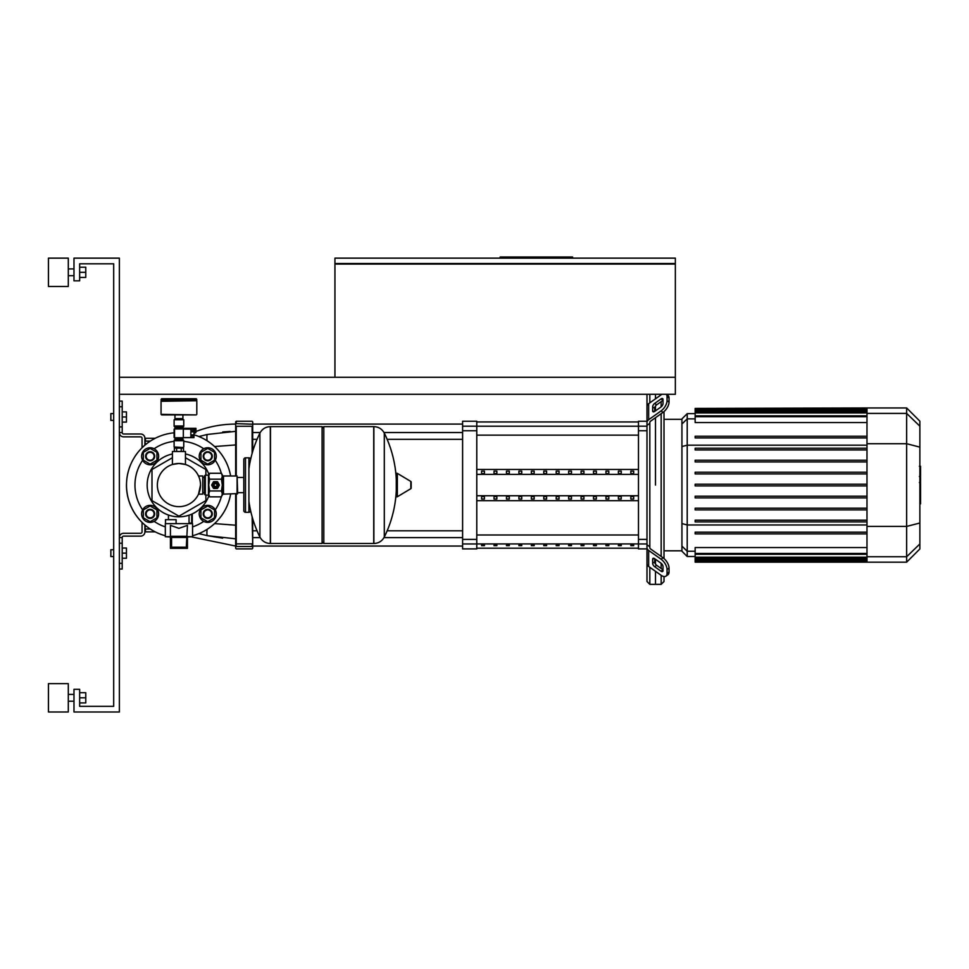 <?xml version="1.0" encoding="UTF-8"?>
<svg xmlns="http://www.w3.org/2000/svg" width="969" height="969" viewBox="0 0 969 969"><rect width="100%" height="100%" fill="white"/><g stroke="black" fill="none" stroke-linecap="round" stroke-linejoin="round"><path stroke-width="1.45" d="M119.369 394.298L675.345 394.298L675.345 377.28L119.369 377.28M334.947 263.52L675.345 263.52L675.345 258.129L334.947 258.129L334.947 263.52M675.345 377.28L675.345 264.089L334.947 264.089L334.947 377.28M572.594 258.129L572.594 257.003L500.149 257.003L500.149 258.129M550.356 258.129L550.356 257.003M517.737 258.129L517.737 257.003M110.854 413.581L110.854 420.389L110.854 413.581L113.688 413.581M122.203 411.886L126.454 411.886L126.454 416.985L122.203 416.985M126.454 416.985L126.454 422.096L122.203 422.096M110.854 549.738L110.854 556.545L110.854 549.738L113.688 549.738M122.203 548.042L126.454 548.042L126.454 553.142L122.203 553.142M126.454 553.142L126.454 558.253L122.203 558.253M243.813 510.602L243.813 510.602A1.708 1.708 0 0 0 245.508 512.298L245.508 457.84A1.708 1.708 0 0 0 243.813 459.536L243.813 510.602M250.62 459.427A1.708 1.708 0 0 0 248.912 457.84L248.912 512.298A1.708 1.708 0 0 0 250.62 510.711M212.635 485.069A2.895 2.895 0 0 1 215.53 482.174A2.895 2.895 0 0 1 218.425 485.069A2.895 2.895 0 0 1 215.53 487.964A2.895 2.895 0 0 1 212.635 485.069M213.822 485.069A1.708 1.708 0 0 1 215.53 483.361A1.708 1.708 0 0 1 217.226 485.069A1.708 1.708 0 0 1 215.53 486.765A1.708 1.708 0 0 1 213.822 485.069M214.113 485.069A1.417 1.417 0 0 1 215.53 483.652A1.417 1.417 0 0 1 216.947 485.069A1.417 1.417 0 0 1 215.53 486.486A1.417 1.417 0 0 1 214.113 485.069M205.319 475.137L205.319 495.002L204.471 494.142L204.471 475.985L205.319 475.137L208.432 475.137L209.631 473.272L208.723 476.227L208.723 474.858M205.319 495.002L208.723 495.28L208.723 476.227L209.631 479.171L208.723 485.069L209.631 490.968L208.723 493.911L209.631 496.855L221.429 496.855L222.337 493.911L221.429 496.855M237.09 494.142L237.09 475.985L237.659 493.572L223.476 494.142A1.139 1.139 0 0 0 222.337 495.28M237.09 475.985L223.476 475.985A1.139 1.139 0 0 1 222.337 474.858L222.337 493.911L221.429 490.968L222.337 485.069L221.429 479.171L222.337 476.227L221.429 473.272L209.631 473.272M209.631 479.171L221.429 479.171M209.631 490.968L221.429 490.968M213.459 488.291L211.702 485.251A3.828 3.828 0 0 1 211.702 484.888L213.459 481.847A3.828 3.828 0 0 1 213.774 481.666L217.286 481.666A3.828 3.828 0 0 1 217.601 481.847L219.357 484.888A3.828 3.828 0 0 1 219.357 485.251L217.601 488.291A3.828 3.828 0 0 1 217.286 488.473L213.774 488.473A3.828 3.828 0 0 1 213.459 488.291M322.108 428.334L323.803 426.626L373.731 426.626L373.731 543.5L373.877 426.626C378.588 426.82 382.065 428.976 384.305 433.119L384.305 537.02A117.443 117.443 0 0 0 396.285 490.835M323.803 426.626L323.803 543.5L373.877 543.5L373.877 426.626M396.285 496.152A0.715 0.715 0 0 0 397.351 496.758L410.832 488.679A0.715 0.715 0 0 0 411.171 488.073L411.171 482.065A0.715 0.715 0 0 0 410.832 481.46L397.351 473.369A0.715 0.715 0 0 0 396.285 473.986L396.285 496.152M323.803 543.5L322.108 541.804M270.327 543.5L322.108 543.5L322.108 426.626L270.472 426.626L270.472 543.5L270.327 426.626L270.327 543.5C265.615 543.318 262.139 541.162 259.898 537.02L259.898 485.069L259.898 537.02A117.443 117.443 0 0 1 248.912 501.348M259.898 485.069L259.898 433.119L259.898 485.069M243.813 477.438L237.659 477.438M243.813 492.7L237.659 492.7M204.471 477.438L202.763 477.438M204.471 492.7L202.763 492.7M172.409 464.49L178.938 463.485L172.409 464.49L172.409 451.506L185.454 451.506L185.454 464.49L178.938 463.485L185.454 464.49M198.524 475.985L202.763 475.985L202.763 494.142L198.524 494.142L200.522 485.069C198.366 473.356 198.366 473.356 200.522 485.069L198.524 494.142M178.938 506.654A21.584 21.584 0 0 0 200.522 485.069A21.584 21.584 0 0 0 178.938 463.485A21.584 21.584 0 0 0 157.353 485.069A21.584 21.584 0 0 0 178.938 506.654M174.347 451.506L174.347 448.102L183.516 448.102L183.516 451.506M176.649 448.102L176.649 451.506M181.227 448.102L181.227 451.506M193.97 436.026L193.97 437.613L190.845 437.564L190.845 436.026L193.97 436.026L193.97 434.887L190.845 434.887L190.845 431.823L193.97 431.823L193.97 434.887M193.97 430.684L190.845 430.684L190.845 429.158L193.97 429.158L193.97 431.823M183.335 428.964L183.335 437.758L174.541 437.758L174.541 428.964L183.335 428.964M183.674 437.613A0.969 0.969 0 0 1 182.79 438.182L175.074 438.182A0.969 0.969 0 0 1 174.117 437.213L174.117 429.497A0.969 0.969 0 0 1 175.074 428.528L182.79 428.528A0.969 0.969 0 0 1 183.674 429.097M174.117 425.985L183.759 425.985A1.139 1.139 0 0 1 183.189 426.966L174.686 426.966A1.139 1.139 0 0 1 174.117 425.985L174.117 419.734L183.759 419.734L174.117 419.734M175.244 428.528L182.62 427.947A1.139 1.139 0 0 1 183.189 426.966M175.244 427.947A1.139 1.139 0 0 0 174.686 426.966M174.686 439.744A1.139 1.139 0 0 0 174.117 440.725L183.759 440.725A1.139 1.139 0 0 0 183.189 439.744A1.139 1.139 0 0 1 182.62 438.763L175.244 438.763A1.139 1.139 0 0 1 174.686 439.744L183.189 439.744M183.189 447.533L174.117 446.975L183.189 447.533M161.629 398.743L196.235 398.743L196.804 400.73L161.06 400.73L161.629 398.743L178.938 398.743M178.938 419.177L175.135 418.608M182.911 414.914L182.911 418.608L174.965 418.608L174.965 414.914L196.235 414.914L161.06 414.344L196.235 414.914M196.235 400.73L161.06 401.299L161.06 414.344M161.629 414.914L174.965 414.914M150.134 505.358A8.515 8.515 0 0 1 158.637 513.873A8.515 8.515 0 0 1 150.134 522.388A8.515 8.515 0 0 1 141.619 513.873A8.515 8.515 0 0 1 150.134 505.358M150.134 518.415A4.542 4.542 0 0 0 154.665 513.873A4.542 4.542 0 0 0 150.134 509.331A4.542 4.542 0 0 0 145.592 513.873A4.542 4.542 0 0 0 150.134 518.415M150.134 517.846A3.973 3.973 0 0 1 146.162 513.873A3.973 3.973 0 0 1 150.134 509.9A3.973 3.973 0 0 1 154.107 513.873A3.973 3.973 0 0 1 150.134 517.846M156.942 517.797L150.134 521.734L143.327 517.797L143.327 509.936L150.134 506.012L156.942 509.936L156.942 517.797M150.134 447.751A8.515 8.515 0 0 1 158.637 456.266A8.515 8.515 0 0 1 150.134 464.769A8.515 8.515 0 0 1 141.619 456.266A8.515 8.515 0 0 1 150.134 447.751M150.134 460.796A4.542 4.542 0 0 0 154.665 456.266A4.542 4.542 0 0 0 150.134 451.724A4.542 4.542 0 0 0 145.592 456.266A4.542 4.542 0 0 0 150.134 460.796M150.134 460.239A3.973 3.973 0 0 1 146.162 456.266A3.973 3.973 0 0 1 150.134 452.293A3.973 3.973 0 0 1 154.107 456.266A3.973 3.973 0 0 1 150.134 460.239M156.942 460.19L150.134 464.127L143.327 460.19L143.327 452.329L150.134 448.405L156.942 452.329L156.942 460.19M207.741 505.358A8.515 8.515 0 0 1 216.257 513.873A8.515 8.515 0 0 1 207.741 522.388A8.515 8.515 0 0 1 199.226 513.873A8.515 8.515 0 0 1 207.741 505.358M207.741 518.415A4.542 4.542 0 0 0 212.284 513.873A4.542 4.542 0 0 0 207.741 509.331A4.542 4.542 0 0 0 203.199 513.873A4.542 4.542 0 0 0 207.741 518.415M207.741 517.846A3.973 3.973 0 0 1 203.769 513.873A3.973 3.973 0 0 1 207.741 509.9A3.973 3.973 0 0 1 211.714 513.873A3.973 3.973 0 0 1 207.741 517.846M214.549 517.797L207.741 521.734L200.934 517.797L200.934 509.936L207.741 506.012L214.549 509.936L214.549 517.797M207.741 447.751A8.515 8.515 0 0 1 216.257 456.266A8.515 8.515 0 0 1 207.741 464.769A8.515 8.515 0 0 1 199.226 456.266A8.515 8.515 0 0 1 207.741 447.751M207.741 460.796A4.542 4.542 0 0 0 212.284 456.266A4.542 4.542 0 0 0 207.741 451.724A4.542 4.542 0 0 0 203.199 456.266A4.542 4.542 0 0 0 207.741 460.796M207.741 460.239A3.973 3.973 0 0 1 203.769 456.266A3.973 3.973 0 0 1 207.741 452.293A3.973 3.973 0 0 1 211.714 456.266A3.973 3.973 0 0 1 207.741 460.239M214.549 460.19L207.741 464.127L200.934 460.19L200.934 452.329L207.741 448.405L214.549 452.329L214.549 460.19M193.97 434.79A52.483 52.483 0 0 1 230.622 475.985A52.483 52.483 0 0 0 193.97 434.79M174.117 432.816A52.483 52.483 0 0 0 165.324 535.748A52.483 52.483 0 0 1 126.454 485.069M192.552 535.748A52.483 52.483 0 0 0 230.622 494.142A52.483 52.483 0 0 1 192.552 535.748M205.888 495.002L205.888 500.622L178.938 516.186L151.988 500.622L151.988 469.505L172.409 457.719M185.454 457.719L205.888 469.505L205.888 475.137M171.561 537.432L170.423 536.293L170.423 525.355L178.938 528.347L187.441 525.355L186.302 547.182L171.561 547.182L171.561 537.432L186.302 537.432M187.441 536.693L192.552 536.693L192.552 523.648L165.324 523.648L165.324 536.693L170.423 536.983M170.423 548.321L187.441 548.321L187.441 536.293L170.423 536.293L170.423 548.321L171.561 547.182M187.441 548.321L186.302 547.182M192.552 536.693L187.441 536.983M176.104 523.648L176.104 519.675L165.493 519.675L165.493 523.648M185.454 453.976A31.771 31.771 0 0 1 208.904 474.531M208.904 495.607A31.771 31.771 0 0 1 147.336 488.352A31.771 31.771 0 0 1 172.409 453.976M192.274 523.078L192.274 513.909M189.052 522.86L189.234 523.599M189.04 515.193L189.04 523.078L191.705 523.078L191.705 514.164M920.55 466.537L920.55 475.827M920.55 466.973L919.872 466.973M919.872 477.196L920.55 477.196L920.55 482.55L919.872 482.477M920.55 480.067L919.872 480.067M919.872 486.608L920.55 486.608L920.55 483.131L919.872 483.131M920.55 486.608L920.55 503.856L919.872 503.856M920.55 500.9L919.872 500.9M920.55 500.428L919.872 500.428M920.55 496.709L919.872 496.709M920.55 494.469L919.872 494.469M920.55 493.5L919.872 493.5M920.55 490.629L919.872 490.629M649.824 402.825L649.824 394.298M649.824 546.782L649.824 547.594A2.834 2.011 0 0 0 650.647 549.011L663.026 557.769L661.028 559.186L648.649 550.428A5.669 4.009 180 0 1 646.989 547.594L646.989 544.772L649.824 546.782L649.824 423.344L646.989 425.367L646.989 422.545A5.669 4.009 0 0 1 648.649 419.71L661.028 410.953L663.026 412.37L650.647 421.127A2.834 2.011 180 0 0 649.824 422.545A2.834 2.011 180 0 1 650.647 421.127M655.492 485.069L655.492 417.7L655.492 485.069M655.492 410.856L655.492 406.047L655.492 410.856M655.492 398.816L655.492 394.298L655.492 398.816M652.658 410.856L652.658 406.835A2.834 1.417 125.3 0 1 654.669 403.419L661.028 398.913A2.834 1.417 125.3 0 1 662.663 398.61A2.834 1.417 125.3 0 1 663.026 399.507L663.026 403.516A2.834 1.417 125.3 0 1 661.028 406.944L654.669 411.437A2.834 1.417 125.3 0 1 653.021 411.752A2.834 1.417 125.3 0 1 652.658 410.856L653.99 411.801M661.028 398.913L663.026 400.342L656.667 404.836A2.834 1.417 -54.7 0 0 654.669 408.264L654.669 411.437M652.658 563.292L652.658 559.283A2.834 1.417 54.7 0 1 653.021 558.386A2.834 1.417 54.7 0 1 654.669 558.689L654.669 561.875A2.834 1.417 -125.3 0 0 656.667 565.302L663.026 569.796L661.028 571.213L654.669 566.72A2.834 1.417 54.7 0 1 652.658 563.292L654.669 561.875M654.669 558.689L661.028 563.195A2.834 1.417 54.7 0 1 663.026 566.623L663.026 570.632A2.834 1.417 54.7 0 1 662.663 571.528A2.834 1.417 54.7 0 1 661.028 571.213M646.989 426.19L638.474 426.19L638.474 421.249L646.989 421.249L646.989 394.298M663.026 412.37A8.515 4.251 -54.7 0 0 669.046 402.099L669.046 398.089A8.515 4.251 -54.7 0 0 667.944 395.388L666.393 394.298M649.824 422.545L649.824 423.344M662.009 394.298A8.515 4.251 125.3 0 0 661.028 394.904L648.649 403.661A5.669 4.009 180 0 0 646.989 406.495L646.989 422.545M669.046 402.099L667.047 400.681A8.515 4.251 125.3 0 1 661.028 410.953M667.047 400.681L667.047 396.672L669.046 398.089M666.297 394.298A8.515 4.251 125.3 0 1 667.047 396.672M646.989 547.594L646.989 563.643A5.669 4.009 0 0 0 648.649 566.477L661.028 575.223A8.515 4.251 54.7 0 0 665.933 576.155L667.944 574.738A8.515 4.251 -125.3 0 0 669.046 572.049L669.046 568.04A8.515 4.251 -125.3 0 0 663.026 557.769M669.046 572.049L667.047 573.466A8.515 4.251 54.7 0 1 665.933 576.155M667.047 573.466L667.047 569.457L669.046 568.04M661.028 559.186A8.515 4.251 54.7 0 1 667.047 569.457M661.161 575.332L661.161 584.355L655.492 584.355L655.492 571.322L655.492 584.355L649.824 584.355L646.989 581.509L646.989 425.367M649.824 584.355L649.824 567.301M655.492 564.091L655.492 559.283L655.492 564.091M661.161 401.651L661.161 406.835M661.161 413.69L661.161 556.448M661.161 563.304L661.161 568.476M661.161 584.355L664.007 581.509L664.007 576.543M664.007 558.532L664.007 411.607M681.934 546.141L681.934 551.204L687.215 556.497L687.215 413.642L681.934 418.923L681.934 546.141L687.215 551.252L695.148 551.252M866.989 553.432L695.148 553.432L695.148 547.558L866.989 547.558M866.989 520.196L695.148 520.196L695.148 521.903L866.989 521.903M866.989 533.895L695.148 533.895L695.148 532.187L866.989 532.187M866.989 496.213L695.148 496.213L695.148 497.909L866.989 497.909M866.989 508.204L695.148 508.204L695.148 509.9L866.989 509.9M866.989 485.917L695.148 485.917L695.148 484.221L866.989 484.221M906.645 407.961L906.645 562.165L919.872 548.951L919.872 421.188L906.645 407.961L866.989 407.961L866.989 562.165L695.148 562.165L695.148 553.432M866.989 460.227L695.148 460.227L695.148 461.934L866.989 461.934M866.989 472.218L695.148 472.218L695.148 473.926L866.989 473.926M866.989 436.244L695.148 436.244L695.148 437.94L866.989 437.94M866.989 448.235L695.148 448.235L695.148 449.943L866.989 449.943M866.989 422.569L695.148 422.569L695.148 408.421L866.989 408.421M866.989 407.961L695.148 408.421M596.359 545.668L596.359 544.857L593.525 544.857L593.525 545.668L596.359 545.668L596.359 544.857M593.525 545.668L593.525 544.857M608.798 545.668L608.798 544.857L605.964 544.857L605.964 545.668L608.798 545.668L608.798 544.857M605.964 545.668L605.964 544.857M509.294 545.668L509.294 544.857L506.46 544.857L506.46 545.668L509.294 545.668L509.294 544.857M506.46 545.668L506.46 544.857M534.173 545.668L534.173 544.857L531.339 544.857L531.339 545.668L534.173 545.668L534.173 544.857M531.339 545.668L531.339 544.857M621.238 545.668L621.238 544.857L618.404 544.857L618.404 545.668L621.238 545.668L621.238 544.857M618.404 545.668L618.404 544.857M583.919 545.668L583.919 544.857L581.085 544.857L581.085 545.668L583.919 545.668L583.919 544.857M581.085 545.668L581.085 544.857M571.48 545.668L571.48 544.857L568.646 544.857L568.646 545.668L571.48 545.668L571.48 544.857M568.646 545.668L568.646 544.857M521.734 545.668L521.734 544.857L518.899 544.857L518.899 545.668L521.734 545.668L521.734 544.857M518.899 545.668L518.899 544.857M546.613 544.857L543.779 544.857L543.779 545.668L546.613 545.668L546.613 544.857L546.613 545.668M543.779 545.668L543.779 544.857M496.855 545.668L496.855 544.857L494.02 544.857L494.02 545.668L496.855 545.668L496.855 544.857M494.02 545.668L494.02 544.857M559.052 544.857L556.206 544.857L556.206 545.668L559.052 545.668L559.052 544.857L559.052 545.668M556.206 545.668L556.206 544.857M484.427 545.668L484.427 544.857L481.581 544.857L481.581 545.668L484.427 545.668L484.427 544.857M481.581 545.668L481.581 544.857M633.678 545.668L633.678 544.857L630.831 544.857L630.831 545.668L633.678 545.668L633.678 544.857M630.831 545.668L630.831 544.857M506.46 496.576L509.294 496.576L509.294 499.035L506.46 499.035L506.46 496.576L506.46 499.035M509.294 496.576L509.294 499.035M556.206 471.104L556.206 473.562L556.206 471.104L559.052 471.104L559.052 473.562L556.206 473.562M559.052 471.104L559.052 473.562M630.831 471.104L630.831 473.562L630.831 471.104L633.678 471.104L633.678 473.562L630.831 473.562M633.678 471.104L633.678 473.562M556.206 496.576L559.052 496.576L559.052 499.035L556.206 499.035L556.206 496.576L556.206 499.035M559.052 496.576L559.052 499.035M618.404 471.104L618.404 473.562L618.404 471.104L621.238 471.104L621.238 473.562L618.404 473.562M621.238 471.104L621.238 473.562M630.831 496.576L633.678 496.576L633.678 499.035L630.831 499.035L630.831 496.576L630.831 499.035M633.678 496.576L633.678 499.035M605.964 471.104L605.964 473.562L605.964 471.104L608.798 471.104L608.798 473.562L605.964 473.562M608.798 471.104L608.798 473.562M618.404 496.576L621.238 496.576L621.238 499.035L618.404 499.035L618.404 496.576L618.404 499.035M621.238 496.576L621.238 499.035M593.525 471.104L593.525 473.562L593.525 471.104L596.359 471.104L596.359 473.562L593.525 473.562M596.359 471.104L596.359 473.562M605.964 496.576L608.798 496.576L608.798 499.035L605.964 499.035L605.964 496.576L605.964 499.035M608.798 496.576L608.798 499.035M581.085 471.104L581.085 473.562L581.085 471.104L583.919 471.104L583.919 473.562L581.085 473.562M583.919 471.104L583.919 473.562M593.525 496.576L596.359 496.576L596.359 499.035L593.525 499.035L593.525 496.576L593.525 499.035M596.359 496.576L596.359 499.035M568.646 471.104L568.646 473.562L568.646 471.104L571.48 471.104L571.48 473.562L568.646 473.562M571.48 471.104L571.48 473.562M581.085 496.576L583.919 496.576L583.919 499.035L581.085 499.035L581.085 496.576L581.085 499.035M583.919 496.576L583.919 499.035M494.02 471.104L494.02 473.562L494.02 471.104L496.855 471.104L496.855 473.562L494.02 473.562M496.855 471.104L496.855 473.562M568.646 496.576L571.48 496.576L571.48 499.035L568.646 499.035L568.646 496.576L568.646 499.035M571.48 496.576L571.48 499.035M543.779 471.104L543.779 473.562L543.779 471.104L546.613 471.104L546.613 473.562L543.779 473.562M546.613 471.104L546.613 473.562M494.02 496.576L496.855 496.576L496.855 499.035L494.02 499.035L494.02 496.576L494.02 499.035M496.855 496.576L496.855 499.035M531.339 471.104L531.339 473.562L531.339 471.104L534.173 471.104L534.173 473.562L531.339 473.562M534.173 471.104L534.173 473.562M543.779 496.576L546.613 496.576L546.613 499.035L543.779 499.035L543.779 496.576L543.779 499.035M546.613 496.576L546.613 499.035M481.581 471.104L481.581 473.562L481.581 471.104L484.427 471.104L484.427 473.562L481.581 473.562M484.427 471.104L484.427 473.562M531.339 496.576L534.173 496.576L534.173 499.035L531.339 499.035L531.339 496.576L531.339 499.035M534.173 496.576L534.173 499.035M518.899 471.104L518.899 473.562L518.899 471.104L521.734 471.104L521.734 473.562L518.899 473.562M521.734 471.104L521.734 473.562M481.581 496.576L484.427 496.576L484.427 499.035L481.581 499.035L481.581 496.576L481.581 499.035M484.427 496.576L484.427 499.035M506.46 471.104L506.46 473.562L506.46 471.104L509.294 471.104L509.294 473.562L506.46 473.562M509.294 471.104L509.294 473.562M518.899 496.576L521.734 496.576L521.734 499.035L518.899 499.035L518.899 496.576L518.899 499.035M521.734 496.576L521.734 499.035M476.784 495.753L638.474 495.753M476.784 474.374L638.474 474.374M476.784 469.468L638.474 469.468M476.784 500.67L638.474 500.67M638.474 426.19L638.474 548.89L646.989 548.89M476.784 543.948L476.784 421.249L462.601 421.249L462.601 548.89L476.784 548.89L476.784 543.948L462.601 543.948M252.691 426.287L252.691 451.469L252.691 439.332L257.051 439.332M260.213 432.525L252.691 432.525L252.691 424.083L462.601 424.083M387.152 439.332L462.601 439.332M383.99 432.525L462.601 432.525M252.691 424.216L236.242 423.647L236.242 421.249L235.673 424.083C221.974 424.107 208.735 426.578 195.956 431.496L195.956 428.334L182.62 428.334M195.871 432.61L193.97 433.591M252.691 421.806L252.691 424.083M462.601 546.056L252.691 546.056L252.691 548.321L252.691 518.657M235.673 421.806L235.673 475.985M235.673 494.142L235.673 548.321L235.673 538.812L207.221 535.663L198.899 533.604L207.221 535.663A14.184 2.58 -77.3 0 1 207.112 529.34M214.561 446.539L235.673 444.941L235.673 431.326L207.221 434.475L198.899 436.534M235.673 424.083L235.673 431.326M150.292 529.038L145.459 529.038L145.459 531.872L155.197 531.872M155.197 438.267L145.459 438.267L145.459 441.101L150.292 441.101M222.713 431.968L230.113 431.435M207.112 440.798A14.184 2.58 -102.7 0 1 207.221 434.475M235.673 525.198L214.573 523.599M222.664 538.158L207.221 535.663M119.369 543.221L122.203 543.221L122.203 537.541L119.369 537.541A4.251 4.251 0 0 1 123.62 533.289L140.638 533.289A1.417 1.417 0 0 0 142.055 531.872L142.055 522.4M122.203 543.221L122.203 563.364L119.369 563.364M122.203 569.033L119.369 569.033L122.203 569.033L122.203 563.364M119.369 401.105L122.203 401.105L119.369 401.105M119.369 406.774L122.203 406.774L122.203 401.105M122.203 406.774L122.203 426.917L119.369 426.917M144.902 445.122L144.902 438.267A4.251 4.251 0 0 0 140.638 434.003L123.62 434.003A1.417 1.417 0 0 1 122.203 432.586L119.369 432.586L122.203 432.586L122.203 426.917M142.055 447.726L142.055 438.267A1.417 1.417 0 0 0 140.638 436.849L123.62 436.849A4.251 4.251 0 0 1 119.369 432.586M144.902 525.004L144.902 531.872A4.251 4.251 0 0 1 140.638 536.123L123.62 536.123A1.417 1.417 0 0 0 122.203 537.541M68.302 272.313L68.302 286.497L48.45 286.497L48.45 258.129L68.302 258.129L68.302 272.313M68.302 697.813L68.302 711.997L48.45 711.997L48.45 683.629L68.302 683.629L68.302 697.813M79.652 702.925L85.781 702.925L85.781 692.714L79.652 692.714M79.652 697.813L85.781 697.813M79.652 277.425L85.781 277.425L85.781 267.214L79.652 267.214M79.652 272.313L85.781 272.313M119.369 258.129L119.369 711.997L73.983 711.997L73.983 689.31L79.652 689.31L79.652 706.328L113.688 706.328L113.688 263.81L79.652 263.81L79.652 280.828L73.983 280.828L73.983 258.129L119.369 258.129M223.476 494.142L223.476 475.985M208.432 475.137L208.432 495.002M410.832 488.679L410.832 481.46M397.351 496.758L397.351 473.369M196.804 399.313L161.06 399.313M154.144 521.383A43.968 43.968 0 0 0 165.324 526.87M142.625 460.275A43.968 43.968 0 0 0 142.625 509.864M174.117 441.367A43.968 43.968 0 0 0 154.144 448.756M203.732 448.756A43.968 43.968 0 0 0 183.759 441.367M215.251 509.864A43.968 43.968 0 0 0 221.295 496.855M221.295 473.272A43.968 43.968 0 0 0 215.251 460.275M192.552 526.87A43.968 43.968 0 0 0 203.732 521.383M170.423 536.693L165.324 536.693M920.55 476.251L919.872 476.251M920.55 474.083L919.872 474.083M920.55 470.268L919.872 470.268M920.55 484.875L919.872 484.875M920.55 486.826L919.872 486.826M654.669 408.264L652.658 406.835M656.667 404.836L654.669 403.419M653.99 558.338L652.658 559.283M656.667 565.302L654.669 566.72M648.649 419.71L648.649 403.661M648.649 566.477L648.649 550.428M866.989 524.956L687.215 524.956L681.934 523.587M866.989 445.183L687.215 445.183L681.934 446.552M681.934 423.986L687.215 418.874L695.148 418.874M866.989 557.199L695.148 557.199M866.989 560.869L695.148 560.869M866.989 559.501L695.148 559.501M866.989 412.939L695.148 412.939M866.989 416.706L695.148 416.706M866.989 409.269L695.148 409.269M866.989 410.638L695.148 410.638M866.989 413.4L906.645 413.4L919.872 426.166M866.989 443.717L906.645 443.717L919.872 447.133M919.872 543.96L906.645 556.739L866.989 556.739M866.989 526.421L906.645 526.421L919.872 523.006M476.784 534.997L638.474 534.997M638.474 543.924L476.784 543.924M638.474 435.142L476.784 435.142M476.784 426.215L638.474 426.215M646.989 539.394L638.474 539.394M638.474 543.948L646.989 543.948M638.474 430.745L646.989 430.745M476.784 539.394L462.601 539.394M462.601 430.745L476.784 430.745M476.784 426.19L462.601 426.19M194.539 428.334L194.539 433.361M252.122 516.695L252.691 543.839M236.242 475.985L236.242 426.251L252.122 426.251L252.122 453.431M252.691 545.922L252.691 548.321M236.242 543.888L252.122 543.888L252.122 546.48L236.242 546.48L236.242 494.142M235.673 426.287L235.673 424.216M235.673 545.922L235.673 548.321M144.902 529.038L145.459 525.489M145.459 444.65L144.902 441.101M113.688 420.389L110.854 420.389M113.688 556.545L110.854 556.545M248.912 512.298L245.508 512.298M248.912 457.84L245.508 457.84M222.337 474.858L221.429 473.272M208.723 495.28L209.631 496.855M396.285 479.292A117.443 117.443 0 0 0 384.305 433.119M384.305 537.02C382.065 541.162 378.588 543.318 373.877 543.5M270.327 426.626C265.615 426.82 262.139 428.976 259.898 433.119A117.443 117.443 0 0 0 248.912 468.778M183.335 437.613L193.97 437.613M183.335 429.097L193.97 429.097M174.117 440.725L174.117 446.975M183.759 440.725L183.759 446.975M183.759 425.985L183.759 419.734M196.804 401.299L196.804 414.344M168.436 519.675L168.436 515.06M919.399 466.271L920.55 466.271M919.399 476.518L920.55 476.518M919.399 482.55L920.55 482.55M664.007 419.311L681.934 419.311M695.148 556.497L687.215 556.497M664.007 550.816L681.934 550.816M866.989 558.047L695.148 558.047M866.989 554.28L695.148 554.28M866.989 561.717L695.148 561.717M866.989 560.348L695.148 560.348M695.148 412.079L866.989 412.079M695.148 415.858L866.989 415.858M695.148 409.778L866.989 409.778M695.148 413.642L687.215 413.642M906.645 562.165L866.989 562.165M476.784 548.188L638.474 548.188M476.784 421.951L638.474 421.951M462.601 530.806L387.152 530.806M257.051 530.806L252.691 530.806M462.601 537.613L383.99 537.613M260.213 537.613L252.691 537.613M252.122 421.249L236.242 421.249M252.122 548.89L236.242 548.89M235.673 546.056L191.898 536.983M68.302 275.717L73.983 275.717M68.302 701.217L73.983 701.217M68.302 694.41L73.983 694.41M68.302 268.91L73.983 268.91"/></g></svg>
